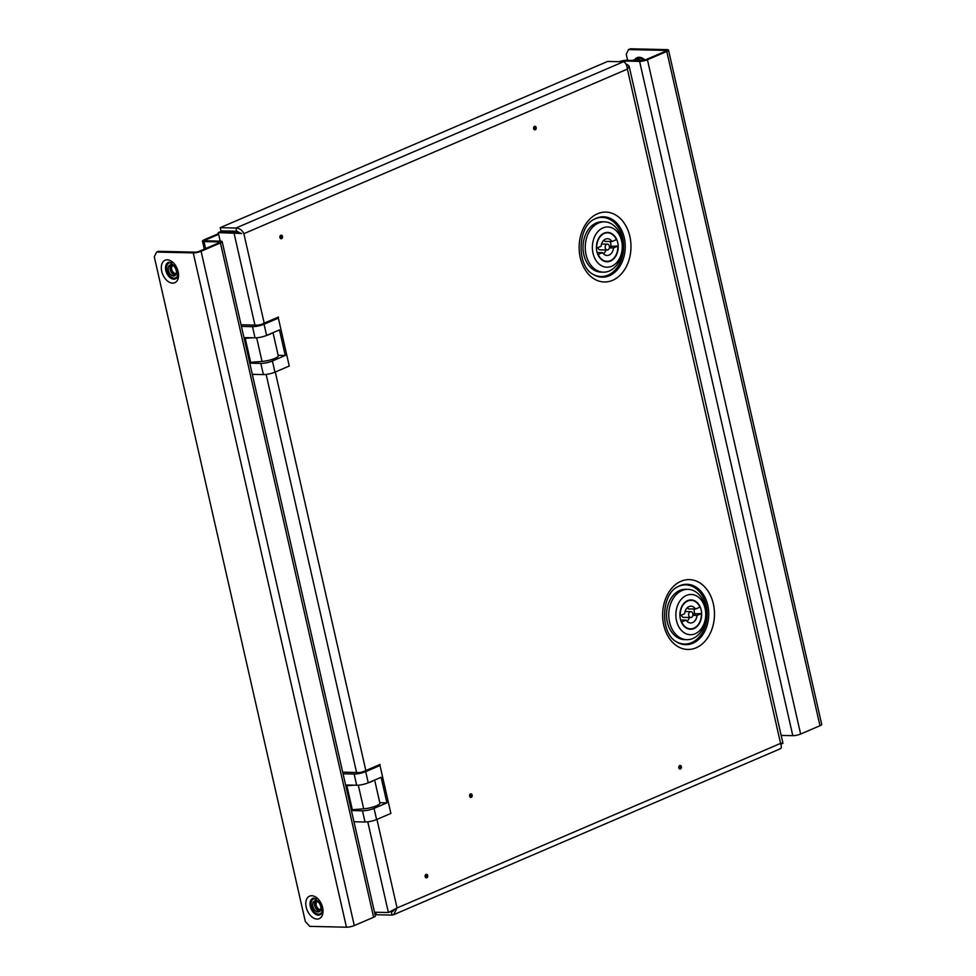 <?xml version="1.0" encoding="UTF-8"?>
<svg xmlns="http://www.w3.org/2000/svg" width="976" height="976" viewBox="0 0 976 976"><rect width="100%" height="100%" fill="white"/><g stroke="black" fill="none" stroke-linecap="round" stroke-linejoin="round"><path stroke-width="1.46" d="M471.005 794.696A0.988 0.732 91.3 0 0 471.432 796.575A0.988 0.732 91.3 0 0 471.005 794.696M470.493 793.939A1.769 1.318 91.3 0 0 471.262 797.319A1.769 1.318 91.3 0 0 470.493 793.939M426.536 875.155A0.988 0.732 91.3 0 0 426.963 877.021A0.988 0.732 91.3 0 0 426.536 875.155M426.036 874.386A1.769 1.318 91.3 0 0 426.805 877.766A1.769 1.318 91.3 0 0 426.036 874.386M680.235 766.294A0.988 0.732 91.3 0 0 680.662 768.173A0.988 0.732 91.3 0 0 680.235 766.294M679.723 765.538A1.769 1.318 91.3 0 0 680.492 768.917A1.769 1.318 91.3 0 0 679.723 765.538M281.332 236.009A0.988 0.732 91.3 0 0 281.759 237.888A0.988 0.732 91.3 0 0 281.332 236.009M280.82 235.253A1.769 1.318 91.3 0 0 281.588 238.632A1.769 1.318 91.3 0 0 280.82 235.253M535.019 127.161A0.988 0.732 91.3 0 0 535.446 129.027A0.988 0.732 91.3 0 0 535.019 127.161M534.519 126.392A1.769 1.318 91.3 0 0 535.287 129.771A1.769 1.318 91.3 0 0 534.519 126.392M677.454 586.93A29.573 21.948 -88.7 0 1 706.173 605.449A29.573 21.948 -88.7 0 1 699.707 636.364A29.573 21.948 -88.7 0 1 676.222 641.622M592.725 274.122A29.573 21.948 91.3 0 0 616.21 268.864A29.573 21.948 91.3 0 0 622.676 237.949A29.573 21.948 91.3 0 0 593.957 219.429M393.121 911.133L391.327 911.901L392.047 915.098L393.596 914.719L397.061 907.973L388.399 912.536L374.516 912.231M240.779 233.447L218.258 232.63L220.198 241.145M254.931 325.093L234.008 232.983L236.387 231.971L220.649 231.605L218.258 232.63M236.387 231.971L241.621 233.63L236.68 231.227L220.942 230.861L220.21 227.664L235.948 228.03L236.68 231.227M376.943 819.413L397.061 907.973L780.568 743.407C783.399 743.029 783.691 743.187 781.434 743.883C783.691 743.187 783.399 743.029 780.568 743.407L627.373 69.113L243.866 233.679C242.072 230.068 239.425 228.189 235.948 228.03L623.396 61.781C625.555 62.488 626.885 64.941 627.373 69.113L629.093 66.075L627.043 64.331L626.287 64.66M623.396 61.781L607.645 61.427L220.21 227.664M781.434 743.883L782.947 743.261L781.861 743.297M627.043 64.331L626.116 64.318M780.568 743.407C781.849 746.994 781.483 748.812 779.495 748.848M390.071 911.877L392.279 911.645L394.145 909.925M392.047 915.098L376.309 914.744L375.748 912.255M319.933 911.206A5.868 3.733 66.8 0 1 314.65 905.521A5.868 3.733 66.8 0 1 315.455 900.787M320.738 906.46A5.868 3.733 66.8 0 1 319.115 911.767A5.868 3.733 66.8 0 1 312.869 906.289A5.868 3.733 66.8 0 1 314.479 900.982A5.868 3.733 66.8 0 1 320.738 906.46M170.971 264.838A5.868 3.733 -113.2 0 0 170.166 269.583A5.868 3.733 -113.2 0 0 175.448 275.256M168.384 270.34A5.868 3.733 -113.2 0 0 174.631 275.83A5.868 3.733 -113.2 0 0 176.253 270.523A5.868 3.733 -113.2 0 0 170.007 265.033A5.868 3.733 -113.2 0 0 168.384 270.34M204.301 249.136L202.483 241.109A5.673 1.22 -12.8 0 1 204.204 239.767L218.49 233.642M223.101 231.666L224.761 230.946M206.119 240.828L205.899 239.815L218.648 234.338M224.785 231.702L226.444 230.995M202.483 241.109A5.673 1.22 -12.8 0 0 203.984 241.584L218.868 241.926A3.148 0.683 -12.8 0 1 219.71 242.182A3.148 0.683 -12.8 0 1 218.746 242.926L199.409 251.235A3.148 0.683 -12.8 0 1 195.054 252.15L158.368 251.308L156.587 252.076L154.293 256.798L305.317 921.503L309.782 926.37L346.456 927.2A5.673 1.22 167.2 0 0 354.288 925.565L373.625 917.257L220.43 242.963L201.093 251.271L354.288 925.565M201.093 251.271A5.673 1.22 -12.8 0 1 193.26 252.906L156.587 252.076M205.899 239.815A3.148 0.683 -12.8 0 0 204.936 240.56A3.148 0.683 -12.8 0 0 205.765 240.816L220.661 241.157A5.673 1.22 -12.8 0 1 222.162 241.621L375.357 915.915A5.673 1.22 167.2 0 1 373.625 917.257M220.43 242.963A5.673 1.22 -12.8 0 0 222.162 241.621M176.07 274.305A5.039 3.196 66.8 0 1 171.752 271.987A5.039 3.196 66.8 0 1 172.093 265.057A5.039 3.196 66.8 0 0 171.727 271.999A5.039 3.196 66.8 0 0 176.07 274.305M176.375 273.243A4.197 2.66 66.8 0 1 176.205 273.329A4.197 2.66 66.8 0 1 172.569 271.413A4.197 2.66 66.8 0 1 172.898 265.618A4.197 2.66 66.8 0 1 173.069 265.557M249.771 363.157L260.836 363.414A8.394 1.806 -12.8 0 0 272.414 360.986L274.951 372.161A8.394 1.806 167.2 0 1 263.374 374.589L252.32 374.345M278.355 318.103L289.25 366.037L278.355 318.103L264.057 324.227L266.607 335.415A8.394 1.806 167.2 0 1 255.029 337.842L252.479 326.655L241.426 326.411M274.951 372.161L289.25 366.037M241.304 325.874L241.438 324.788L257.176 325.154A3.355 0.72 167.2 0 0 261.812 324.178L278.489 317.029M252.479 326.655A8.394 1.806 -12.8 0 0 264.057 324.227M243.963 337.586L255.029 337.842M272.414 360.986L285.273 355.459L279.465 329.9L266.607 335.415M285.273 355.459L278.148 355.301M244.146 338.404A6.71 1.44 -12.8 0 0 245.22 338.355L252.589 337.781M273.012 332.67L278.258 355.776A10.907 2.342 167.2 0 1 273.036 359.095A10.907 2.342 167.2 0 1 262.044 361.449L250.661 362.328A6.71 1.44 167.2 0 1 249.6 362.364M266.216 335.573A10.907 2.342 -12.8 0 0 271.767 333.194M351.421 810.556L362.474 810.8A8.394 1.806 -12.8 0 0 374.052 808.372L376.602 819.559A8.394 1.806 167.2 0 1 365.024 821.987L353.959 821.743M379.993 765.489L390.888 813.423L379.993 765.489L365.707 771.626L368.245 782.813A8.394 1.806 167.2 0 1 356.667 785.241L354.129 774.053L343.076 773.797M376.602 819.559L390.888 813.423M342.954 773.273L343.088 772.187L358.826 772.541A3.355 0.72 167.2 0 0 363.462 771.577L380.128 764.415M354.129 774.053A8.394 1.806 -12.8 0 0 365.707 771.626M345.614 784.985L356.667 785.241M374.052 808.372L386.923 802.858L381.116 777.286L368.245 782.813M386.923 802.858L379.798 802.699M345.797 785.802A6.71 1.44 -12.8 0 0 346.87 785.753L354.227 785.18M374.65 780.056L379.908 803.175A10.907 2.342 167.2 0 1 374.686 806.481A10.907 2.342 167.2 0 1 363.682 808.836L352.312 809.714A6.71 1.44 167.2 0 1 351.238 809.763M367.854 782.972A10.907 2.342 -12.8 0 0 373.418 780.593M607.938 249.88A2.94 2.184 91.3 0 0 609.463 246.66A2.94 2.184 91.3 0 0 607.377 244.159A2.94 2.184 91.3 0 0 606.669 244.293A2.94 2.184 91.3 0 0 605.144 247.514A2.94 2.184 91.3 0 0 607.243 250.027A2.94 2.184 91.3 0 0 607.938 249.88M597.824 254.492L598.19 254.504A14.262 10.577 91.3 0 0 606.987 261.348A14.262 10.577 91.3 0 0 610.39 260.665A14.262 10.577 91.3 0 0 617.869 246.062L613.489 247.941L609.402 247.855M598.19 254.504L602.57 252.625A8.394 6.222 91.3 0 0 607.121 255.48A8.394 6.222 91.3 0 0 609.122 255.078A8.394 6.222 91.3 0 0 613.489 247.941M603.558 253.845A8.394 6.222 91.3 0 0 605.876 249.99M604.132 233.105A14.677 10.895 91.3 0 0 596.507 249.234A14.677 10.895 91.3 0 0 606.974 261.763A14.677 10.895 91.3 0 0 610.488 261.068A14.677 10.895 91.3 0 0 618.113 244.952A14.677 10.895 91.3 0 0 607.645 232.41A14.677 10.895 91.3 0 0 604.132 233.105M611.659 266.265A20.13 14.933 91.3 0 0 621.602 240.95A20.13 14.933 91.3 0 0 602.948 227.908A20.13 14.933 91.3 0 0 593.018 253.223A20.13 14.933 91.3 0 0 611.659 266.265M598.483 223.04A25.169 18.678 -88.7 0 1 604.51 221.857A25.169 18.678 -88.7 0 1 622.444 243.341A25.169 18.678 -88.7 0 1 609.378 270.974A25.169 18.678 -88.7 0 1 603.363 272.17A25.169 18.678 -88.7 0 1 585.417 250.686A25.169 18.678 -88.7 0 1 598.483 223.04M604.51 221.857L602.253 221.796A25.169 18.678 91.3 0 0 596.238 222.992A25.169 18.678 91.3 0 0 583.172 250.637A25.169 18.678 91.3 0 0 601.118 272.121L603.363 272.17M610.293 241.511A14.677 10.895 -88.7 0 1 610.988 245.903M605.047 232.776L607.633 232.825A14.262 10.577 91.3 0 1 616.417 239.669L612.037 241.548L604.839 241.389A8.394 6.222 91.3 0 0 603.863 240.169M609.439 246.428L617.869 246.062M597.983 247.587A2.94 2.184 91.3 0 0 600.045 249.856L607.243 250.027M597.129 252.503L602.57 252.625M607.633 232.825A14.262 10.577 91.3 0 0 596.739 248.111L601.118 246.233A8.394 6.222 91.3 0 1 607.499 238.705A8.394 6.222 91.3 0 1 612.037 241.548M691.435 617.393A2.94 2.184 91.3 0 0 692.96 614.16A2.94 2.184 91.3 0 0 690.874 611.659A2.94 2.184 91.3 0 0 690.166 611.793A2.94 2.184 91.3 0 0 688.641 615.014A2.94 2.184 91.3 0 0 690.74 617.527A2.94 2.184 91.3 0 0 691.435 617.393M681.321 622.005L681.687 622.005A14.262 10.577 91.3 0 0 690.483 628.849A14.262 10.577 91.3 0 0 693.887 628.178A14.262 10.577 91.3 0 0 701.366 613.562L696.986 615.441L692.899 615.356M681.687 622.005L686.067 620.126A8.394 6.222 91.3 0 0 690.618 622.981A8.394 6.222 91.3 0 0 692.618 622.578A8.394 6.222 91.3 0 0 696.986 615.441M687.055 621.358A8.394 6.222 91.3 0 0 689.373 617.491M687.629 600.606A14.677 10.895 91.3 0 0 680.004 616.734A14.677 10.895 91.3 0 0 690.471 629.264A14.677 10.895 91.3 0 0 693.985 628.568A14.677 10.895 91.3 0 0 701.598 612.452A14.677 10.895 91.3 0 0 691.13 599.911A14.677 10.895 91.3 0 0 687.629 600.606M695.156 633.766A20.13 14.933 91.3 0 0 705.099 608.463A20.13 14.933 91.3 0 0 686.445 595.421A20.13 14.933 91.3 0 0 676.514 620.724A20.13 14.933 91.3 0 0 695.156 633.766M681.98 590.553A25.169 18.678 -88.7 0 1 687.995 589.358A25.169 18.678 -88.7 0 1 705.941 610.842A25.169 18.678 -88.7 0 1 692.875 638.487A25.169 18.678 -88.7 0 1 686.86 639.67A25.169 18.678 -88.7 0 1 668.914 618.186A25.169 18.678 -88.7 0 1 681.98 590.553M687.995 589.358L685.75 589.309A25.169 18.678 91.3 0 0 679.735 590.492A25.169 18.678 91.3 0 0 666.669 618.137A25.169 18.678 91.3 0 0 684.615 639.622L686.86 639.67M693.79 609.012A14.677 10.895 -88.7 0 1 694.485 613.404M688.544 600.277L691.13 600.338A14.262 10.577 91.3 0 1 699.914 607.17L695.534 609.048L688.336 608.89A8.394 6.222 91.3 0 0 687.36 607.67M692.936 613.928L701.366 613.562M681.48 615.087A2.94 2.184 91.3 0 0 683.542 617.369L690.74 617.527M680.626 620.004L686.067 620.126M691.13 600.338A14.262 10.577 91.3 0 0 680.235 615.624L684.615 613.733A8.394 6.222 91.3 0 1 690.996 606.206A8.394 6.222 91.3 0 1 695.534 609.048M315.15 903.129A5.039 3.196 66.8 0 1 316.578 900.994A5.039 3.196 66.8 0 0 315.114 903.142A5.039 3.196 66.8 0 0 316.59 908.497A5.039 3.196 66.8 0 0 320.555 910.242A5.039 3.196 66.8 0 1 316.602 908.461A5.039 3.196 66.8 0 1 315.15 903.129M320.848 909.193A4.197 2.66 66.8 0 1 320.689 909.278A4.197 2.66 66.8 0 1 317.383 907.826A4.197 2.66 66.8 0 1 316.139 903.361A4.197 2.66 66.8 0 1 317.383 901.568A4.197 2.66 66.8 0 1 317.554 901.495M666.779 51.447L647.43 59.743L800.625 734.037L819.974 725.729L666.779 51.447A5.673 1.22 -12.8 0 0 668.511 50.105A5.673 1.22 -12.8 0 0 666.998 49.63L630.325 48.8L628.532 49.569L665.217 50.398L665.412 51.252M628.532 49.569L626.25 54.278L627.617 60.305M647.43 59.743A5.673 1.22 -12.8 0 1 639.609 61.39L624.713 61.049A3.148 0.683 -12.8 0 0 620.992 61.72M665.217 50.398A3.148 0.683 -12.8 0 1 666.059 50.654A3.148 0.683 -12.8 0 1 665.095 51.411L645.746 59.707A3.148 0.683 -12.8 0 1 641.391 60.622L626.507 60.28A5.673 1.22 -12.8 0 0 619.272 61.683M781.166 735.416L792.805 735.672A5.673 1.22 167.2 0 0 800.625 734.037M668.511 50.105L821.707 724.387A5.673 1.22 167.2 0 1 819.974 725.729M692.875 643.257A30.207 22.411 91.3 0 0 707.771 605.291A30.207 22.411 91.3 0 0 679.796 585.722A30.207 22.411 91.3 0 0 677.93 586.649C660.825 594.201 659.935 633.607 676.685 641.927A30.207 22.411 91.3 0 0 692.875 643.257M680.992 581.269A34.929 25.925 -88.7 0 1 713.346 603.9A34.929 25.925 -88.7 0 1 696.108 647.808A34.929 25.925 -88.7 0 1 663.753 625.177A34.929 25.925 -88.7 0 1 680.992 581.269M594.445 219.149A30.207 22.411 -88.7 0 1 596.299 218.221A30.207 22.411 -88.7 0 1 624.274 237.79A30.207 22.411 -88.7 0 1 609.378 275.744A30.207 22.411 -88.7 0 1 593.188 274.415C576.438 266.106 577.328 226.688 594.445 219.149M597.495 213.768A34.929 25.925 91.3 0 0 580.256 257.676A34.929 25.925 91.3 0 0 612.623 280.307A34.929 25.925 91.3 0 0 629.862 236.399A34.929 25.925 91.3 0 0 597.495 213.768M243.866 233.679L264.191 323.154M275.293 372.015L365.841 770.552M367.781 821.829L388.399 912.536M266.143 374.43L356.582 772.492M316.273 898.835A8.137 5.173 -113.2 0 0 315.041 898.628A8.137 5.173 -113.2 0 0 311.344 906.253A8.137 5.173 -113.2 0 0 318.554 914.122A8.137 5.173 -113.2 0 0 321.897 911.95M313.955 898.066A8.955 5.685 -113.2 0 0 313.723 898.091A8.955 5.685 -113.2 0 0 310.441 906.924A8.955 5.685 -113.2 0 0 318.261 915.11A8.955 5.685 -113.2 0 0 320.677 914.317C321.677 914.451 322.068 912.292 321.848 907.851L319.725 902.458L313.723 898.091M317.066 919.063A12.249 7.771 -113.2 0 0 322.629 907.582A12.249 7.771 -113.2 0 0 311.771 895.736A12.249 7.771 -113.2 0 0 306.208 907.216A12.249 7.771 -113.2 0 0 317.066 919.063M177.412 276.013A8.137 5.173 66.8 0 1 174.082 278.184A8.137 5.173 66.8 0 1 166.859 270.315A8.137 5.173 66.8 0 1 170.556 262.69A8.137 5.173 66.8 0 1 171.788 262.898M169.238 262.141L175.241 266.521L177.364 271.901C177.583 276.354 177.193 278.514 176.205 278.38A8.955 5.685 66.8 0 1 173.777 279.173A8.955 5.685 66.8 0 1 165.957 270.986A8.955 5.685 66.8 0 1 169.238 262.141A8.955 5.685 66.8 0 1 169.47 262.117M172.581 283.125A12.249 7.771 66.8 0 1 161.723 271.267A12.249 7.771 66.8 0 1 167.286 259.799A12.249 7.771 66.8 0 1 178.144 271.645A12.249 7.771 66.8 0 1 172.581 283.125M236.277 231.214L236.46 232.02M193.26 252.906L346.456 927.2M203.984 241.584L205.57 248.587M218.868 241.926L219.063 242.78M263.374 374.589L260.836 363.414M250.661 362.328L245.22 338.355M262.044 361.449L256.664 337.794M365.024 821.987L362.474 810.8M352.312 809.714L346.87 785.753M363.682 808.836L358.314 785.18M636.462 58.865A11.419 7.259 66.8 0 1 638.938 58.267A11.419 7.259 66.8 0 1 643.757 60.329M635.278 58.963A12.249 7.771 66.8 0 1 639.231 57.279A12.249 7.771 66.8 0 1 644.99 59.987M625.14 62.928L624.713 61.049M639.609 61.39L792.805 735.672M638.621 60.561A11.285 7.161 -113.2 0 0 633.204 60.439M629.093 66.075L782.947 743.261M780.336 748.775L393.596 914.719M601.545 244.024L607.377 244.159M604.4 261.287L606.987 261.348M685.042 611.525L690.874 611.659M687.897 628.788L690.483 628.849M632.472 60.414L637.133 58.914L641.122 60.61"/></g></svg>
